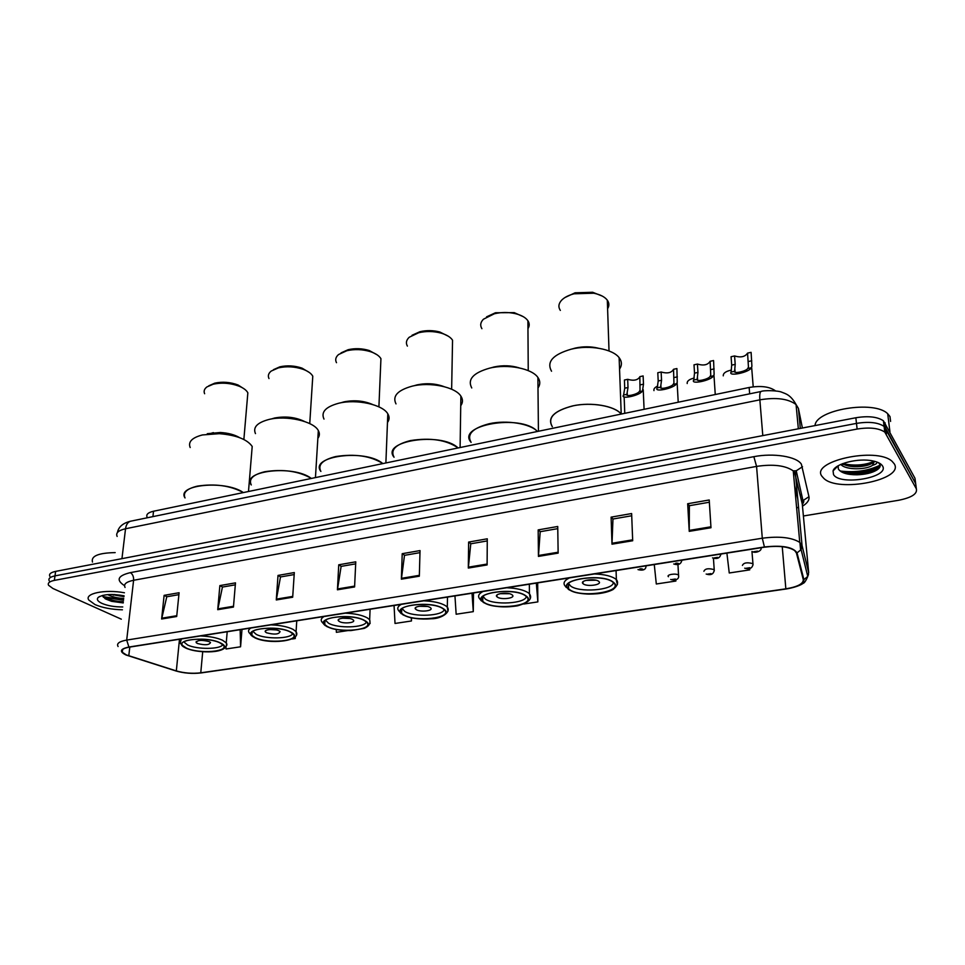 <?xml version="1.0" encoding="UTF-8"?>
<svg xmlns="http://www.w3.org/2000/svg" width="965" height="965" viewBox="0 0 965 965"><rect width="100%" height="100%" fill="white"/><g stroke="black" fill="none" stroke-linecap="round" stroke-linejoin="round"><path stroke-width="1.45" d="M147.114 517.24C145.908 514.526 148.043 512.524 153.531 511.233L749.154 387.484C760.866 385.493 769.648 386.615 775.486 390.861M840.756 471.077C855.376 472.778 868.524 470.787 880.213 465.094M103.159 596.647L123.617 599.711M915.978 485.938L914.977 478.278L883.421 420.812C877.462 416.771 868.283 415.746 855.846 417.749L55.62 571.389C50.711 572.438 48.781 574.079 49.83 576.334M803.399 515.986L898.68 500.268C911.672 497.638 917.558 493.827 916.352 488.833L884.796 432.091C878.825 428.098 869.61 427.085 857.125 429.051L54.354 580.387L54.993 575.876C50.071 576.925 48.141 578.554 49.203 580.797C48.141 578.554 50.071 576.925 54.993 575.876L856.486 423.394L54.993 575.876L55.62 571.389M886.389 433.936L885.701 428.303L884.109 426.433C878.15 422.429 868.946 421.403 856.486 423.394C868.946 421.403 878.15 422.429 884.109 426.433L915.664 483.549L885.701 428.303L885.014 422.682M95.028 604.597C102.507 607.769 111.651 609.506 122.422 609.808C111.651 609.506 102.507 607.769 95.028 604.597L88.768 600.001L95.028 604.597M822.18 476.553L823.784 478.338C838.006 492.91 904.519 479.798 894.29 463.863L892.106 461.33C876.292 446.409 809.177 461.608 822.18 476.553L823.784 478.338C838.006 492.91 904.519 479.798 894.29 463.863L892.106 461.33C876.292 446.409 809.177 461.608 822.18 476.553M126.379 654.933L122.326 652.268C120.902 649.94 123.206 648.239 129.226 647.165L764.606 547.179C778.26 545.454 788.26 546.564 794.617 550.508L796.415 552.957L803.29 579.639C803.375 583.801 797.56 586.853 785.848 588.831L200.768 672.81C192.349 673.775 184.206 673.148 176.33 670.916L126.379 654.933M125.993 654.994L176.016 670.989C184.074 673.28 192.421 673.92 201.058 672.931L786.005 589.012C798.007 586.985 803.978 583.849 803.893 579.591L797.042 552.897C793.146 547.022 782.277 545.044 764.425 546.974L128.912 647.033C120.034 648.902 119.069 651.568 125.993 654.994M879.224 467.036C870.442 471.185 860.165 473.188 848.392 473.055M710.988 527.734L709.215 499.979L687.671 503.742L689.239 531.353L710.988 527.734M709.359 502.222L689.36 505.708L689.239 531.353M689.456 505.684L687.671 503.742M632.69 540.75L631.629 513.549L611.11 517.144L611.991 544.188L632.69 540.75M631.713 515.756L612.968 519.013L611.991 544.188M613.089 519.001L611.11 517.144M558.144 553.126L557.734 526.48L538.181 529.906L538.434 556.407L558.144 553.126M557.758 528.639L540.195 531.703L538.434 556.407M540.328 531.679L538.181 529.906M487.108 564.935L487.277 538.808L468.628 542.077L468.315 568.059L487.108 564.935M487.265 540.919L470.775 543.79L468.315 568.059M470.92 543.765L468.628 542.077M176.691 616.502L179.092 592.727L164.122 595.357L161.625 619.011L176.691 616.502M178.899 594.657L166.776 596.768L161.625 619.011M166.957 596.732L164.122 595.357M233.446 607.069L235.484 582.872L219.863 585.598L217.728 609.687L233.446 607.069M235.315 584.826L222.433 587.07L217.728 609.687M222.613 587.034L219.863 585.598M292.685 597.226L294.313 572.571L278.017 575.43L276.279 599.953L292.685 597.226M294.192 574.561L280.501 576.949L276.279 599.953M280.67 576.925L278.017 575.43M354.589 586.949L355.771 561.823L338.739 564.802L337.436 589.796L354.589 586.949M355.675 563.85L341.128 566.383L337.436 589.796M341.296 566.359L338.739 564.802M419.329 576.189L420.028 550.581L402.212 553.693L401.38 579.169L419.329 576.189M419.968 552.643L404.492 555.345L401.38 579.169M404.649 555.321L402.212 553.693M124.437 592.775C104.98 589.108 84.088 593.475 88.768 600.001C84.088 593.475 104.98 589.108 124.437 592.775M54.354 580.387C49.444 581.425 47.502 583.053 48.564 585.273L52.918 588.481L121.313 619.18M586.563 594.018L589.398 594.102M654.27 564.537L656.309 583.994L675.874 581.039L675.802 579.736M726.898 553.114L729.25 572.981L749.745 569.881L749.648 568.602M394.058 605.489L395.023 623.462L411.44 620.977L411.536 617.805M336.266 629.506L336.387 632.316L347.846 630.591M292.226 638.987L295.23 638.541L295.338 636.864M226.003 646.888L226.039 648.987L240.575 646.791L241.986 629.421M523.802 604.018L537.855 601.895L537.674 582.884M454.949 595.9L456.156 614.235L473.284 611.641L473.489 592.993M473.284 611.641L472.018 593.222M411.44 620.977L411.259 617.745M295.23 638.541L295.181 637.033M240.575 646.791L240.164 629.711M537.855 601.895L536.323 583.101M675.874 581.039L675.729 579.748M749.745 569.881L749.588 568.614M115.185 552.607C98.382 552.921 90.819 556.081 92.483 562.076M123.773 598.372C117.839 598.288 112.471 597.045 107.682 594.633M123.978 596.647L111.397 594.476M124.075 595.803C111.699 593.644 103.038 594.223 98.092 597.528C96.464 599.446 97.73 601.4 101.916 603.378C107.706 605.815 114.654 606.997 122.76 606.949M102.616 595.405L105.571 598.963L111.59 601.328L123.231 602.932M123.375 601.762C115.016 601.388 108.177 599.603 102.833 596.418M123.267 602.618L110.83 600.749L104.799 598.493M123.87 595.755L114.244 594.537M243.059 492.367C224.893 479.834 175.907 484.732 185.039 497.94C182.674 492.657 186.776 488.712 197.33 486.143C214.966 483.441 230.309 485.588 243.373 492.56L243.059 492.367M186.354 648.058C198.681 654.101 229.405 651.833 223.373 645.259L219.984 642.895C207.958 636.707 176.535 638.975 182.638 645.513L186.354 648.058M222.746 644.608C220.889 649.409 197.125 649.662 187.608 645.006L183.712 641.822M197.415 643.486C205.002 645.404 209.369 645.078 210.503 642.509L209.272 641.653C201.685 639.723 197.306 640.036 196.148 642.606L197.415 643.486M201.034 640.35L206.003 640.7M251.636 453.333L252.203 446.457C247.257 439.365 236.292 435.106 219.32 433.671L202.385 434.95C191.975 437.7 187.922 441.898 190.189 447.531M239.537 437.615C234.604 434.696 228.222 432.995 220.394 432.489L207.27 433.695M247.402 398.002L247.848 392.839C246.558 390.306 243.663 388.099 239.187 386.229C230.526 383.033 221.878 382.357 213.229 384.203L206.956 386.905C204.303 388.919 203.531 391.187 204.628 393.732M244.664 389.233L238.029 384.975C230.273 382.104 222.517 381.501 214.785 383.153L208.778 385.807M890.586 421.428L889.983 416.542L887.703 413.756C874.242 399.872 815.582 409.775 815.039 425.589M860.273 460.148L857.487 460.353M876.859 462.03L876.932 462.332C877.028 463.477 875.557 464.467 872.541 465.287L874.435 461.294M872.541 465.287C866.449 469.798 845.931 470.365 840.792 464.43M874.169 461.222L872.167 463.236C868.874 465.311 863.844 466.469 857.089 466.71C851.118 466.831 846.221 465.854 842.409 463.755M838.235 465.745L838.283 468.869C840.865 472.838 847.113 474.816 856.992 474.792C865.388 474.503 871.986 472.934 876.763 470.064C879.513 468.302 880.635 466.529 880.116 464.72L878.608 462.754M833.531 474.563C839.767 486.119 890.152 477.494 882.517 465.938C881.117 463.658 877.885 461.982 872.83 460.932C858.392 457.7 834.797 463.743 833.06 470.908L833.531 474.563M879.887 463.441L880.225 464.455M880.213 465.106C879.899 472.006 851.48 476.951 839.514 470.51M874.097 461.367C864.652 465.323 854.194 466.071 842.735 463.622M874.748 471.161C870.092 473.248 864.073 474.394 856.679 474.587L846.124 473.706M871.817 463.453L856.281 466.131L841.323 464.201M311.056 478.23C293.155 464.635 240.84 470.775 251.274 484.973C248.463 479.074 252.963 474.647 264.76 471.728C283.191 468.894 298.716 471.125 311.357 478.435L311.056 478.23M254.989 637.515C267.172 644.053 300.055 641.218 293.191 634.126L290.393 632.075C278.547 625.368 244.929 628.227 251.853 635.272L254.989 637.515M292.672 633.583C291.068 638.89 265.628 639.433 256.244 634.379L252.77 631.267M266.569 632.787C274.41 634.813 278.909 634.427 280.079 631.605L279.054 630.857C274.832 628.492 263.059 629.506 265.496 632.015L266.569 632.787M269.79 629.542L276.099 629.916M317.859 438.327C319.692 435.878 319.849 433.297 318.329 430.583C313.782 421.307 286.352 415.034 268.825 419.498C257.197 422.634 252.746 427.338 255.472 433.611M304.482 421.464C295.471 417.157 285.507 415.999 274.591 418.014L271.286 418.991M312.419 381.995L312.781 376.205C311.273 373.455 308.064 371.163 303.155 369.33C294.868 366.555 286.605 366.061 278.39 367.882L271.213 371.067C268.439 373.322 267.691 375.819 268.994 378.557M309.331 372.478L302.033 368.135C294.602 365.639 287.208 365.204 279.85 366.833L273.457 369.667M382.562 463.369C365.035 448.592 308.945 456.216 320.875 471.427C317.533 464.853 322.479 459.895 335.699 456.554C354.975 453.574 370.693 455.914 382.852 463.586L382.562 463.369M327.268 626.406C339.222 633.51 374.553 629.988 366.784 622.341L364.589 620.676C352.997 613.378 316.894 616.961 324.747 624.524L327.268 626.406M366.362 621.918C365.035 627.793 337.702 628.698 328.522 623.197L325.47 620.181M339.403 621.52C343.564 624.066 356.109 622.799 353.371 620.097L352.563 619.482C348.425 616.912 335.784 618.179 338.546 620.869L339.403 621.52M342.358 618.203L349.776 618.517M387.472 422.489C389.51 419.715 389.619 416.832 387.809 413.828C382.755 404.576 356.362 398.786 338.655 403.261C325.639 406.82 320.754 412.103 323.999 419.087M372.562 404.48C363.793 400.74 354.288 399.872 344.059 401.85L340.754 402.815M380.668 365.156L380.934 358.666C379.173 355.747 375.626 353.395 370.307 351.622C362.418 349.27 354.589 348.98 346.797 350.741L338.57 354.529C335.675 357.05 334.988 359.764 336.495 362.695M377.158 354.843L369.197 350.5C362.14 348.389 355.132 348.124 348.148 349.704L341.055 352.876M457.844 447.724C440.836 431.62 380.475 441.005 394.058 457.241C390.137 449.955 395.59 444.395 410.427 440.583C430.619 437.435 446.506 439.895 458.11 447.953L457.844 447.724M403.503 614.705C415.107 622.437 453.236 618.082 444.443 609.88L442.899 608.65C431.669 600.676 392.719 605.127 401.609 613.233L403.503 614.705M444.129 609.578C443.116 616.056 413.623 617.395 404.745 611.412L402.128 608.529M416.217 609.627C420.27 612.401 433.804 610.845 430.692 607.95L430.113 607.48C426.108 604.681 412.465 606.249 415.589 609.132L416.217 609.627M419.003 606.261L427.399 606.466M460.739 405.734C462.983 402.61 463.031 399.413 460.884 396.132C455.359 386.989 430.016 381.694 412.139 386.169C397.556 390.246 392.176 396.145 396 403.889M443.996 386.615C435.577 383.515 426.627 382.924 417.133 384.854L413.804 385.807M452.416 347.388L452.549 340.199C450.522 337.111 446.65 334.734 440.909 333.07C433.466 331.128 426.06 331.019 418.689 332.732L409.22 337.255C406.265 340.054 405.65 342.997 407.387 346.097M448.411 336.278L439.823 332.008C433.164 330.271 426.53 330.175 419.932 331.707L412.007 335.289M537.203 431.222C520.907 413.647 455.697 425.107 471.113 442.368C466.529 434.31 472.573 428.098 489.243 423.731C506.685 419.775 530.219 423.623 537.457 431.464L537.203 431.222M483.996 602.329C495.129 610.773 536.456 605.441 526.552 596.684L525.648 595.936C514.924 587.227 472.741 592.679 482.765 601.328L483.996 602.329M526.335 596.479C525.66 603.632 493.706 605.501 485.226 598.951L483.055 596.274M497.361 597.082C501.233 600.097 515.901 598.191 512.391 595.103L512.041 594.802C508.217 591.75 493.441 593.668 496.963 596.756L497.361 597.082M500.051 593.68L509.315 593.716M537.988 387.99C540.412 384.48 540.376 380.97 537.891 377.436C531.908 368.461 507.578 363.696 489.581 368.16C473.212 372.816 467.265 379.414 471.752 387.966M519.073 367.834C511.112 365.409 502.801 365.12 494.116 366.953L490.739 367.906M527.952 328.607C529.628 325.989 529.616 323.359 527.903 320.73C525.611 317.497 521.402 315.133 515.274 313.625C508.278 312.081 501.305 312.129 494.357 313.77L483.441 319.21C480.437 322.298 479.931 325.458 481.909 328.691M523.356 316.713L514.2 312.624L495.467 312.756L486.565 316.846M621.002 413.804C614.162 405.951 592.052 402.067 573.837 405.662C554.32 410.571 547.143 417.592 552.33 426.723C547.046 417.869 553.765 410.945 572.498 405.939C590.954 401.754 614.729 405.795 621.219 414.045L621.002 413.804M569.145 589.253C579.627 598.481 624.608 592.015 613.487 582.679L613.245 582.474C603.185 572.933 557.3 579.591 568.578 588.759L569.145 589.253M613.378 582.583C613.077 590.435 578.3 592.944 570.351 585.779L568.614 583.367M583.198 583.801C586.853 587.106 602.799 584.79 598.867 581.497L598.746 581.388C595.152 578.047 579.072 580.387 583.029 583.656L583.198 583.801M585.839 580.387L595.948 580.206M621.219 414.045L619.132 357.677C612.739 348.932 589.41 344.698 571.292 349.161C552.921 354.493 546.335 361.851 551.534 371.223M619.554 369.125C622.135 365.24 621.991 361.429 619.132 357.677M598.083 348.136C590.725 346.387 583.137 346.363 575.321 348.063L571.847 349.041M607.6 308.728C609.373 305.821 609.277 302.962 607.311 300.175C604.753 296.846 600.23 294.53 593.752 293.215L574.103 293.794C568.469 295.254 564.26 297.437 561.497 300.332C558.494 303.71 558.12 307.075 560.339 310.416M602.293 296.086L592.655 292.274L575.068 292.805L565.008 297.497M639.831 376.881C637.684 380.234 633.631 381.042 627.684 379.317L628.01 387.508L626.876 394.335C625.175 397.11 636.948 394.613 639.168 391.718L640.036 390.294L639.831 376.664L643.124 375.94L643.185 377.231M643.124 375.94L643.486 384.167L642.485 391.006C639.916 395.626 619.566 399.944 623.595 395.035L624.729 388.207L624.415 380.029L627.684 379.317M673.136 384.456L673.944 383.033L673.534 369.293C671.495 372.876 667.358 373.781 661.134 372.007L657.792 372.731L658.202 380.982L657.225 387.858C653.438 392.755 674.233 388.34 676.525 383.732L673.136 384.456C671.061 387.339 659.035 389.896 660.579 387.134L657.225 387.858M661.134 372.007L661.544 380.258L660.579 387.134M673.534 369.293L676.911 368.558L677.237 382.321L676.525 383.732M709.999 376.567L710.759 375.144L710.119 361.296C707.876 364.963 703.642 365.88 697.43 364.07L694.016 364.818L694.523 373.141L693.726 380.053C690.204 384.939 711.482 380.427 713.473 375.831L709.999 376.567C708.105 379.45 695.789 382.08 697.152 379.317L693.726 380.053M697.43 364.07L697.948 372.406L697.152 379.317M713.618 361.332L714.124 374.42L713.473 375.831M713.569 360.548L710.119 361.296M747.754 368.497L748.454 367.074L747.561 353.118C745.113 356.857 740.77 357.81 734.57 355.952L731.072 356.724L731.699 365.12L731.084 372.068C727.839 376.941 749.648 372.321 751.301 367.737L747.754 368.497C746.029 371.38 733.412 374.058 734.594 371.32L731.084 372.068M734.57 355.952L735.209 364.36L734.594 371.32M751.144 352.852L751.904 366.338L751.301 367.737M751.096 352.346L747.561 353.118M653.968 390.608C653.534 388.883 654.777 387.375 657.72 386.096M687.201 383.527C686.899 381.091 689.227 379.257 694.197 378.039M723.255 375.843C723.123 373.166 725.849 371.236 731.458 370.065M152.928 516.613L153.531 511.233M749.648 393.829L749.154 387.484M802.398 428.014L798.417 408.424L796.065 404.54C788.272 398.714 776.198 397.146 759.853 399.836L125.534 528.76C118.357 530.4 115.559 532.957 117.151 536.431M121.952 558.651L125.534 528.76C126.138 524.67 127.766 522.174 130.432 521.245L131.18 521.088M798.417 408.424L800.311 428.412M855.846 417.749L857.125 429.051M117.428 532.547C118.502 526.938 122.832 523.163 130.432 521.245L760.999 391.501C759.877 392.2 759.503 394.975 759.853 399.836L762.796 435.613M798.345 428.786L796.065 404.54C790.48 394.576 785.582 393.78 781.976 392.285C778.309 390.403 763.158 390.198 760.999 391.501L761.337 391.428M124.521 585.659C115.8 580.025 117.742 575.683 130.359 572.631L753.846 456.674L756.572 466.397L133.604 580.279C126.222 581.811 123.375 584.187 125.064 587.432M753.846 456.674C773.568 452.802 796.595 456.505 801.372 464.177L808.96 496.722C809.551 500.015 807.391 503.163 802.482 506.179M794.569 472.319L793.254 470.884C785.426 465.444 773.206 463.948 756.572 466.397L762.29 538.217C779.334 536.033 791.819 537.421 799.768 542.39L802.048 545.539L808.658 572.547L802.277 504.007L794.569 472.319M786.21 588.976L200.563 673.003M808.501 574.67L807.669 576.069M803.893 579.591L807.765 576.443L808.658 572.547M797.042 552.897L801.107 549.604L802.048 545.539L795.51 474.334L796.234 470.787L802.518 466.722M764.425 546.974L762.29 538.217L126.692 640.085L128.912 647.033M118.092 646.514C116.343 643.583 119.202 641.436 126.692 640.085L133.604 580.279C133.773 576.696 132.688 574.151 130.359 572.631M916.352 488.833L915.664 483.549M802.385 505.081L802.964 500.594L808.96 496.722M785.848 588.831L782.241 546.673M796.463 506.082L796.246 503.73M800.624 550.315L799.913 542.499M128.791 655.814L129.792 647.081M176.33 670.916L179.49 639.252M200.768 672.81L202.71 651.701M800.262 495.154L801.505 494.128M419.353 575.333L401.452 578.312M354.625 586.105L337.521 588.952M292.745 596.406L276.376 599.12M233.518 606.261L217.849 608.867M176.776 615.706L161.758 618.203M487.12 564.055L468.363 567.167M558.132 552.233L538.458 555.502M632.654 539.833L611.991 543.259M710.928 526.794L689.215 530.412M103.4 597.287L123.556 600.242M220.237 642.859C204.737 635.115 168.561 640.832 186.112 648.106C201.444 655.5 236.811 650.229 220.237 642.859M184.797 647.624L180.153 643.16L181.408 638.951M200.479 635.947C209.574 636.321 216.896 637.732 222.445 640.193L226.244 642.871C227.656 644.813 226.751 646.502 223.542 647.925M841.275 471.801L843.796 472.114M290.658 632.039C275.894 623.909 237.776 629.94 254.736 637.551C269.38 645.32 306.581 639.771 290.658 632.039M253.216 636.936L249.296 632.919C247.921 631.146 248.451 629.506 250.876 628.022M270.972 624.862C280.272 625.236 287.594 626.719 292.926 629.301L296.074 631.617L296.376 635.018M364.879 620.64C350.946 612.1 310.718 618.469 327.002 626.454C340.874 634.596 380.041 628.758 364.879 620.64M325.253 625.634L322.093 622.196C320.428 620.133 321.092 618.239 324.083 616.502M345.277 613.161C354.806 613.559 362.116 615.115 367.207 617.829L369.655 619.711L370.102 623.511M443.188 608.601C430.209 599.615 387.701 606.346 403.213 614.741C416.192 623.294 457.506 617.142 443.188 608.601M401.211 613.656L398.859 610.917C396.832 608.565 397.652 606.37 401.344 604.343M423.731 600.821C433.502 601.231 440.788 602.86 445.589 605.718L447.314 607.106L447.941 611.303M525.961 595.888C514.068 586.418 469.062 593.535 483.694 602.377C495.672 611.376 539.29 604.874 525.961 595.888M481.414 600.954L479.882 599.036C477.458 596.37 478.495 593.849 483.007 591.485M506.685 587.757C516.697 588.192 523.947 589.917 528.434 592.92L529.423 593.752L530.255 598.36M613.583 582.426C602.92 572.438 555.201 579.977 568.819 589.301C579.639 598.783 625.778 591.907 613.583 582.426M566.25 587.468L565.55 586.503C562.667 583.499 563.97 580.628 569.447 577.89M594.549 573.934C604.814 574.392 612.003 576.202 616.128 579.362L617.419 584.609M646.236 565.804L645.995 566.407M639.252 569.627C641.194 570.194 642.328 570.013 642.642 569.097C640.688 568.542 639.566 568.723 639.252 569.627M642.485 391.006L639.168 391.718M626.876 394.335L623.595 395.035M628.01 387.508L624.729 388.207M643.486 384.167L640.181 384.878M675.066 564.03C676.996 564.597 678.154 564.416 678.54 563.488C676.598 562.909 675.44 563.09 675.066 564.03M661.544 380.258L658.202 380.982M677.37 376.845L673.992 377.58M713.979 557.939L717.538 557.384L713.979 557.939M697.948 372.406L694.523 373.141M714.136 368.907L710.674 369.655M753.882 551.691L757.525 551.124L753.882 551.691M735.209 364.36L731.699 365.12M751.783 360.777L748.237 361.549M668.443 576.72C665.898 574.633 676.369 572.981 678.516 575.14L678.624 576.298M675.343 579.012L671.966 579.519L675.343 579.012M703.907 571.292C705.029 568.626 708.443 568.071 714.148 569.639L714.281 570.822M711 573.608L707.55 574.127L711 573.608M742.423 565.406C743.665 562.716 747.151 562.125 752.881 563.656L753.026 564.875M749.733 567.722L746.198 568.264L749.733 567.722M883.421 420.812L884.796 432.091M122.326 652.268L122.652 649.505M802.349 504.369C804.062 501.884 804.267 500.63 802.964 500.594L796.234 470.787L793.254 470.884L799.768 542.39C800.685 543.355 801.131 545.756 801.107 549.604L807.765 576.443C805.872 580.918 804.255 583.246 802.928 583.439C803.194 583.33 799.056 586.792 786.186 588.988M798.513 507.108L796.764 508M797.657 498.555L794.569 485.335M99.576 596.491L98.092 597.528M111.59 601.328L110.83 600.749M112.615 594.488L113.448 595.14M227.197 631.749L226.244 642.871C229.573 653.848 198.802 653.763 185.823 648.118M196.245 641.496L196.148 642.606M248.488 491.499L252.203 446.457M213.374 432.622L209.333 433.852M220.394 432.489L219.32 433.671M243.868 439.485L247.848 392.839M238.029 384.975L239.187 386.229M887.703 413.756L889.947 431.838M838.127 465.806L833.06 470.908M856.281 466.131L857.089 466.71M252.13 631.773L251.853 635.272M296.762 620.797L296.074 631.617C302.226 641.411 268.318 644.861 254.422 637.575M265.592 630.772L265.496 632.015M315.446 477.591L318.329 430.583M309.741 423.611L312.781 376.205M302.033 368.135L303.155 369.33M324.976 620.604L324.747 624.524M370.09 609.253L369.655 619.711C370.753 623.426 368.944 626.321 364.215 628.384L351.055 630.555C341.14 630.772 333.009 629.409 326.665 626.478M338.619 619.47L338.546 620.869M385.879 462.959L387.809 413.828M378.907 406.868L380.934 358.666M369.197 350.5L370.307 351.622M401.754 608.855L401.609 613.233M447.507 597.082L447.314 607.106C451.331 612.305 440.945 618.818 431.644 618.746C419.908 619.699 410.306 618.372 402.839 614.765M415.638 607.576L415.589 609.132M460.1 447.543L460.884 396.132M451.644 389.233L452.549 340.199M439.823 332.008L440.909 333.07M482.802 596.503L482.765 601.328M529.363 584.199L529.423 593.752C532.861 598.553 528.904 602.57 517.566 605.803C503.778 607.986 492.343 606.852 483.26 602.401M496.963 595.031L496.963 596.756M538.422 431.271L537.891 377.436M528.241 370.62L527.903 320.73M514.2 312.624L515.274 313.625M568.469 583.499L568.578 588.759M616.068 570.544L616.37 579.579C618.674 582.438 617.6 585.731 613.125 589.482C609.301 591.557 604.114 592.98 597.564 593.728C584.838 594.778 575.092 593.318 568.301 589.326M582.993 581.774L583.029 583.656M609.024 350.958L607.311 300.175M592.655 292.274L593.752 293.215M627.31 395.216L627.226 393.069M645.995 565.84C646.188 571.015 640.567 570.327 637.998 569.591M624.138 396.772L624.765 413.322M643.221 389.703L644.089 409.305M673.715 563.97C678.323 565.442 681.037 564.175 681.881 560.195M677.128 382.695L678.214 402.224M661.037 387.966L660.916 385.65M712.52 557.867C717.26 559.326 720.047 558.059 720.891 554.055M713.943 375.059L715.258 394.528M697.635 380.089L697.478 377.58M752.302 551.606C755.788 553.693 762.531 550.412 760.89 547.806L760.89 547.758M751.639 367.207L753.219 386.82M735.089 372.032L734.884 369.306M677.949 564.513L678.552 575.321C679.613 580.158 673.763 580.472 670.675 579.47M713.425 558.24L714.245 570.086C713.581 574.211 710.891 575.538 706.163 574.054M751.952 551.485L753.014 564.392C752.242 568.337 749.479 569.591 744.703 568.18"/></g></svg>

